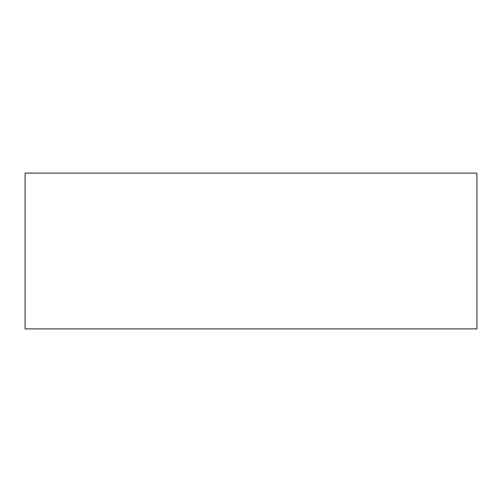 <?xml version="1.0" encoding="UTF-8"?>
<svg xmlns="http://www.w3.org/2000/svg" width="502" height="502" viewBox="0 0 502 502"><rect width="100%" height="100%" fill="white"/><g stroke="black" fill="none" stroke-linecap="round" stroke-linejoin="round"><path stroke-width="0.75" d="M25.1 173.102L476.9 173.102L476.9 328.898L25.1 328.898L25.1 173.102"/></g></svg>
